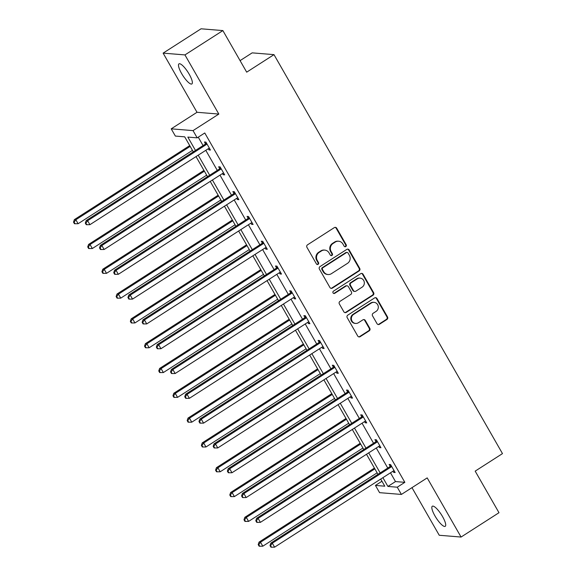 <?xml version="1.0" encoding="UTF-8"?>
<svg xmlns="http://www.w3.org/2000/svg" width="576" height="576" viewBox="0 0 576 576"><rect width="100%" height="100%" fill="white"/><g stroke="black" fill="none" stroke-linecap="round" stroke-linejoin="round"><path stroke-width="0.86" d="M345.802 246.564A1.282 1.217 94.7 0 0 346.212 244.807L336.715 228.226A1.829 1.735 94.7 0 0 334.332 227.614L307.534 244.814A1.829 1.735 94.7 0 0 306.936 247.327L316.433 263.916A1.282 1.217 94.7 0 0 318.103 264.341A1.282 1.217 94.7 0 0 318.521 262.577L317.29 260.431A5.861 5.558 94.7 0 1 319.198 252.382L321.43 250.949A5.861 5.558 94.7 0 1 329.054 252.886L330.286 255.031A1.282 1.217 94.7 0 0 331.949 255.456A1.282 1.217 94.7 0 0 332.366 253.692L331.135 251.546A5.861 5.558 94.7 0 1 333.043 243.497L335.275 242.057A5.861 5.558 94.7 0 1 342.9 244.001L344.131 246.146A1.282 1.217 94.7 0 0 345.802 246.564M344.779 246.686A1.282 1.217 94.7 0 0 345.622 244.757L336.125 228.175A1.829 1.735 94.7 0 0 335.081 227.354M317.081 264.463A1.282 1.217 94.7 0 0 317.93 262.526L316.699 260.381L317.29 260.431M330.926 255.578A1.282 1.217 94.7 0 0 331.776 253.642L330.552 251.496L331.135 251.546M434.995 515.974A11.938 3.067 57.3 0 1 432.324 506.232A11.938 3.067 57.3 0 1 442.548 516.586A11.938 3.067 57.3 0 1 445.219 526.327A11.938 3.067 57.3 0 1 434.995 515.974M181.649 73.591A11.938 3.067 57.3 0 1 178.978 63.857A11.938 3.067 57.3 0 1 189.194 74.21A11.938 3.067 57.3 0 1 191.866 83.945A11.938 3.067 57.3 0 1 181.649 73.591M163.123 53.136L201.053 28.8L222.876 30.586L184.946 54.914L163.123 53.136L197.006 112.284L171.216 128.837L193.039 130.615L197.186 137.851L187.834 137.088L195.48 150.437M411.977 487.656L439.243 535.262L461.066 537.048L427.19 477.893L401.4 494.438L379.577 492.66L375.437 485.424L384.782 486.187L380.714 479.074M222.876 30.586L246.686 72.166L273.989 54.641L502.481 453.607L475.178 471.132L498.989 512.712L461.066 537.048M377.035 323.69A1.829 1.735 94.7 0 0 379.418 324.295L386.942 319.471A1.829 1.735 94.7 0 0 387.533 316.958L376.985 298.541A1.829 1.735 94.7 0 0 374.602 297.929L347.803 315.13A1.829 1.735 94.7 0 0 347.206 317.642L357.754 336.067A1.829 1.735 94.7 0 0 360.137 336.672L369.223 330.84A1.829 1.735 94.7 0 0 369.814 328.327L365.299 320.443A1.829 1.735 94.7 0 0 362.916 319.838L358.416 322.726A4.896 4.644 94.7 0 1 351.497 319.694A4.896 4.644 94.7 0 1 353.635 314.374L371.275 303.055A4.896 4.644 94.7 0 1 378.194 306.086A4.896 4.644 94.7 0 1 376.056 311.407L373.118 313.294A1.829 1.735 94.7 0 0 372.521 315.806L377.035 323.69M197.006 112.284L218.83 114.07L184.946 54.914M218.83 114.07L193.039 130.615M390.478 472.81L395.496 481.572L404.842 482.335L204.768 132.984L197.186 137.851M404.842 482.335L397.26 487.202L401.4 494.438M359.143 270.929A1.829 1.735 94.7 0 0 359.734 268.416L349.186 249.998A1.829 1.735 94.7 0 0 346.802 249.394L320.004 266.587A1.829 1.735 94.7 0 0 319.406 269.107L329.954 287.525A1.829 1.735 94.7 0 0 332.338 288.13L359.143 270.929L358.553 270.878A1.829 1.735 94.7 0 0 359.143 268.366L348.595 249.948A1.829 1.735 94.7 0 0 347.551 249.127M363.089 274.27L373.637 292.687A1.829 1.735 94.7 0 1 373.039 295.2L346.241 312.401A1.829 1.735 94.7 0 1 343.858 311.796L339.343 303.912A1.829 1.735 94.7 0 1 339.934 301.392L350.806 294.422A1.829 1.735 94.7 0 0 351.403 291.902L348.408 286.675A1.829 1.735 94.7 0 0 346.025 286.07L334.706 293.328A1.282 1.217 94.7 0 1 332.899 292.536A1.282 1.217 94.7 0 1 333.454 291.146L360.706 273.665A1.829 1.735 94.7 0 1 363.089 274.27L362.498 274.219L373.046 292.637L373.637 292.687M273.989 54.641L252.166 52.862L240.077 60.624M193.298 151.841L184.709 136.836L175.363 136.073L171.216 128.837M381.953 481.241L375.437 485.424M377.986 474.322L366.502 454.27M363.78 449.51L352.296 429.458M349.574 424.706L338.09 404.654M335.369 399.902L323.885 379.85M321.163 375.091L309.679 355.046M306.958 350.287L295.474 330.235M292.752 325.483L281.268 305.431M278.539 300.679L267.055 280.627M264.334 275.868L252.85 255.816M250.128 251.064L238.644 231.012M235.922 226.26L224.438 206.208M221.717 201.449L210.233 181.397M207.511 176.645L196.027 156.593M382.889 477.677L387.914 486.439L397.26 487.202M198.202 155.196L209.686 175.248M212.414 180L223.891 200.052M226.62 204.811L238.104 224.856M240.826 229.615L252.31 249.667M255.031 254.419L266.515 274.471M269.237 279.223L280.721 299.275M283.442 304.034L294.926 324.086M297.648 328.838L309.132 348.89M311.861 353.642L323.338 373.694M326.066 378.454L337.55 398.506M340.272 403.258L351.756 423.31M354.478 428.062L365.962 448.114M368.683 452.873L380.167 472.918M395.496 481.572L387.914 486.439M198.252 137.167L203.069 145.577M205.79 150.329L217.274 170.381M219.996 175.133L231.48 195.185M234.202 199.944L245.686 219.989M248.407 224.748L259.891 244.8M262.613 249.552L274.097 269.604M276.826 274.363L288.302 294.408M291.031 299.167L302.515 319.219M305.237 323.971L316.721 344.023M319.442 348.775L330.926 368.827M333.648 373.586L345.132 393.638M347.854 398.39L359.338 418.442M362.059 423.194L373.543 443.246M376.272 448.006L387.749 468.05M390.139 466.236L389.124 464.458L390.593 464.58L395.15 472.529L393.674 472.406L392.983 471.197M375.934 441.432L374.918 439.654L376.387 439.769L380.945 447.725L379.469 447.602L378.778 446.393M361.728 416.621L360.706 414.842L362.182 414.965L366.739 422.914L365.263 422.798L364.572 421.589M347.522 391.817L346.5 390.038L347.976 390.161L352.526 398.11L351.058 397.987L350.366 396.785M333.317 367.013L332.294 365.234L333.77 365.35L338.321 373.306L336.852 373.183L336.154 371.974M319.104 342.202L318.089 340.423L319.565 340.546L324.115 348.494L322.639 348.379L321.948 347.17M304.898 317.398L303.883 315.619L305.359 315.742L309.91 323.69L308.434 323.568L307.742 322.366M290.693 292.594L289.678 290.815L291.146 290.938L295.704 298.886L294.228 298.764L293.537 297.554M276.487 267.79L275.472 266.004L276.941 266.126L281.498 274.075L280.022 273.96L279.331 272.75M262.282 242.978L261.259 241.2L262.735 241.322L267.293 249.271L265.817 249.149L265.126 247.946M248.076 218.174L247.054 216.396L248.53 216.518L253.08 224.467L251.611 224.345L250.92 223.135M233.87 193.37L232.848 191.592L234.324 191.707L238.874 199.663L237.398 199.541L236.707 198.331M219.658 168.559L218.642 166.781L220.118 166.903L224.669 174.852L223.193 174.737L222.502 173.527M205.452 143.755L204.437 141.977L205.913 142.099L210.463 150.048L208.987 149.926L208.296 148.716M208.987 149.926L210.017 149.27M223.193 174.737L224.222 174.074M237.398 199.541L238.428 198.878M251.611 224.345L252.634 223.69M265.817 249.149L266.846 248.494M280.022 273.96L281.052 273.298M294.228 298.764L295.258 298.102M308.434 323.568L309.463 322.913M322.639 348.379L323.669 347.717M336.852 373.183L337.874 372.521M351.058 397.987L352.08 397.332M365.263 422.798L366.293 422.136M379.469 447.602L380.498 446.94M393.674 472.406L394.704 471.751M338.616 241.214L338.026 241.171A5.861 5.558 94.7 0 0 334.685 242.014L335.275 242.057M330.552 251.496A5.861 5.558 94.7 0 1 332.453 243.446L334.685 242.014M324.763 250.099L324.173 250.056A5.861 5.558 94.7 0 0 320.839 250.898L321.43 250.949M316.699 260.381A5.861 5.558 94.7 0 1 318.607 252.331L320.839 250.898M331.006 288.338A1.829 1.735 94.7 0 0 331.747 288.079L358.553 270.878M348.084 253.051A1.282 1.217 94.7 0 0 346.421 252.626L322.891 267.725A1.282 1.217 94.7 0 0 322.474 269.482L323.77 271.75A5.861 5.558 94.7 0 0 331.394 273.686L347.479 263.369A5.861 5.558 94.7 0 0 349.38 255.312L348.084 253.051M347.148 252.439L346.558 252.396A1.282 1.217 94.7 0 0 345.83 252.576L346.421 252.626M328.061 274.529L327.47 274.478A5.861 5.558 94.7 0 1 323.179 271.699L321.883 269.438A1.282 1.217 94.7 0 1 322.301 267.674L345.83 252.576M344.902 312.61A1.829 1.735 94.7 0 0 345.65 312.35L372.449 295.15A1.829 1.735 94.7 0 0 373.046 292.637M347.069 285.804L346.478 285.761A1.829 1.735 94.7 0 0 345.434 286.02L334.116 293.285L334.706 293.328M333.684 293.45A1.282 1.217 94.7 0 0 334.116 293.285M362.088 287.179A4.896 4.644 94.7 0 0 360.094 278.129A4.896 4.644 94.7 0 0 357.3 278.834L351.086 282.823A1.829 1.735 94.7 0 0 350.489 285.336L353.484 290.563A1.829 1.735 94.7 0 0 355.867 291.168L362.088 287.179M360.094 278.129L359.503 278.078A4.896 4.644 94.7 0 0 356.71 278.784L357.3 278.834M354.823 291.434L354.233 291.384A1.829 1.735 94.7 0 1 352.894 290.52L349.898 285.286A1.829 1.735 94.7 0 1 350.496 282.773L356.71 278.784M362.498 274.219A1.829 1.735 94.7 0 0 361.447 273.398M374.069 302.35L373.478 302.299A4.896 4.644 94.7 0 0 370.685 303.005L371.275 303.055M355.622 323.431L355.039 323.388A4.896 4.644 94.7 0 1 353.045 314.33L370.685 303.005M358.805 336.881A1.829 1.735 94.7 0 0 359.546 336.622L368.633 330.79A1.829 1.735 94.7 0 0 369.223 328.277L364.716 320.393A1.829 1.735 94.7 0 0 363.665 319.579M378.086 324.511A1.829 1.735 94.7 0 0 378.828 324.245L386.352 319.421A1.829 1.735 94.7 0 0 386.942 316.908L376.394 298.49A1.829 1.735 94.7 0 0 375.35 297.67M189.727 145.598L74.362 219.622L75.838 219.744L78.113 223.718L192.449 150.358M190.174 146.376L75.838 219.744L74.11 222.163L73.519 222.12L74.426 223.711L75.017 223.754L74.11 222.163M78.113 223.718L75.017 223.754M73.519 222.12L74.362 219.622M206.258 144.59L204.782 144.468L86.162 220.586L87.638 220.709L206.258 144.59A1.865 1.771 94.7 0 0 206.762 144.115L206.928 143.878M85.903 223.128L85.313 223.085L86.227 224.669L86.818 224.719L85.903 223.128L87.638 220.709L89.914 224.683L208.534 148.565A1.865 1.771 94.7 0 1 209.167 148.32L209.448 148.27M204.782 144.468A1.865 1.771 94.7 0 0 205.286 143.993L206.237 142.661M86.162 220.586L85.313 223.085M86.818 224.719L89.914 224.683M203.933 170.402L88.574 244.433L90.043 244.548L92.326 248.522L206.662 175.162M204.379 171.187L90.043 244.548L88.315 246.974L87.725 246.924L88.632 248.515L89.222 248.566L88.315 246.974M92.326 248.522L89.222 248.566M87.725 246.924L88.574 244.433M218.138 195.214L102.78 269.237L104.256 269.359L106.531 273.334L220.867 199.966M218.592 195.991L104.256 269.359L102.521 271.778L101.93 271.728L102.845 273.319L103.435 273.37L102.521 271.778M106.531 273.334L103.435 273.37M101.93 271.728L102.78 269.237M220.464 169.394L218.988 169.279L100.368 245.39L101.844 245.513L220.464 169.394A1.865 1.771 94.7 0 0 220.968 168.919L221.134 168.682M100.109 247.939L99.518 247.889L100.433 249.48L101.023 249.523L100.109 247.939L101.844 245.513L104.119 249.487L222.739 173.369A1.865 1.771 94.7 0 1 223.373 173.124L223.654 173.074M218.988 169.279A1.865 1.771 94.7 0 0 219.492 168.797L220.442 167.472M100.368 245.39L99.518 247.889M101.023 249.523L104.119 249.487M234.67 194.206L233.201 194.083L114.574 270.202L116.05 270.317L234.67 194.206A1.865 1.771 94.7 0 0 235.174 193.723L235.339 193.486M114.314 272.743L113.731 272.693L114.638 274.284L115.229 274.334L114.314 272.743L116.05 270.317L118.325 274.298L236.952 198.18A1.865 1.771 94.7 0 1 237.578 197.928L237.859 197.878M233.201 194.083A1.865 1.771 94.7 0 0 233.698 193.608L234.648 192.276M114.574 270.202L113.731 272.693M115.229 274.334L118.325 274.298M232.351 220.018L116.986 294.041L118.462 294.163L120.737 298.138L235.073 224.77M232.798 220.795L118.462 294.163L116.726 296.582L116.136 296.539L117.05 298.123L117.641 298.174L116.726 296.582M120.737 298.138L117.641 298.174M116.136 296.539L116.986 294.041M248.882 219.01L247.406 218.887L128.779 295.006L130.255 295.128L248.882 219.01A1.865 1.771 94.7 0 0 249.379 218.534L249.552 218.297M128.527 297.547L127.937 297.497L128.844 299.088L129.434 299.138L128.527 297.547L130.255 295.128L132.53 299.102L251.158 222.984A1.865 1.771 94.7 0 1 251.791 222.739L252.065 222.689M247.406 218.887A1.865 1.771 94.7 0 0 247.903 218.412L248.854 217.08M128.779 295.006L127.937 297.497M129.434 299.138L132.53 299.102M246.557 244.822L131.191 318.852L132.667 318.967L134.942 322.942L249.278 249.581M247.003 245.606L132.667 318.967L130.932 321.394L130.342 321.343L131.256 322.934L131.846 322.978L130.932 321.394M134.942 322.942L131.846 322.978M130.342 321.343L131.191 318.852M263.088 243.814L261.612 243.698L142.985 319.81L144.461 319.932L263.088 243.814A1.865 1.771 94.7 0 0 263.585 243.338L263.758 243.101M142.733 322.351L142.142 322.308L143.05 323.899L143.64 323.942L142.733 322.351L144.461 319.932L146.736 323.906L265.363 247.788A1.865 1.771 94.7 0 1 265.997 247.543L266.27 247.493M261.612 243.698A1.865 1.771 94.7 0 0 262.109 243.216L263.059 241.884M142.985 319.81L142.142 322.308M143.64 323.942L146.736 323.906M260.762 269.633L145.397 343.656L146.873 343.778L149.148 347.753L263.484 274.385M261.209 270.41L146.873 343.778L145.138 346.198L144.554 346.147L145.462 347.738L146.052 347.789L145.138 346.198M149.148 347.753L146.052 347.789M144.554 346.147L145.397 343.656M277.294 268.625L275.818 268.502L157.198 344.621L158.666 344.736L277.294 268.625A1.865 1.771 94.7 0 0 277.79 268.142L277.963 267.905M156.938 347.162L156.348 347.112L157.255 348.703L157.846 348.754L156.938 347.162L158.666 344.736L160.949 348.71L279.569 272.599A1.865 1.771 94.7 0 1 280.202 272.347L280.476 272.297M275.818 268.502A1.865 1.771 94.7 0 0 276.322 268.02L277.265 266.695M157.198 344.621L156.348 347.112M157.846 348.754L160.949 348.71M274.968 294.437L159.602 368.46L161.078 368.582L163.354 372.557L277.69 299.189M275.414 295.214L161.078 368.582L159.35 371.002L158.76 370.958L159.667 372.542L160.258 372.593L159.35 371.002M163.354 372.557L160.258 372.593M158.76 370.958L159.602 368.46M291.499 293.429L290.023 293.306L171.403 369.425L172.872 369.547L291.499 293.429A1.865 1.771 94.7 0 0 292.003 292.946L292.169 292.716M171.144 371.966L170.554 371.916L171.468 373.507L172.051 373.558L171.144 371.966L172.872 369.547L175.154 373.522L293.774 297.403A1.865 1.771 94.7 0 1 294.408 297.158L294.682 297.108M290.023 293.306A1.865 1.771 94.7 0 0 290.527 292.831L291.47 291.499M171.403 369.425L170.554 371.916M172.051 373.558L175.154 373.522M289.174 319.241L173.808 393.264L175.284 393.386L177.559 397.361L291.895 324M289.62 320.026L175.284 393.386L173.556 395.813L172.966 395.762L173.873 397.354L174.463 397.397L173.556 395.813M177.559 397.361L174.463 397.397M172.966 395.762L173.808 393.264M305.705 318.233L304.229 318.11L185.609 394.229L187.085 394.351L305.705 318.233A1.865 1.771 94.7 0 0 306.209 317.758L306.374 317.52M185.35 396.77L184.759 396.727L185.674 398.311L186.264 398.362L185.35 396.77L187.085 394.351L189.36 398.326L307.98 322.207A1.865 1.771 94.7 0 1 308.614 321.962L308.894 321.912M304.229 318.11A1.865 1.771 94.7 0 0 304.733 317.635L305.683 316.303M185.609 394.229L184.759 396.727M186.264 398.362L189.36 398.326M303.379 344.045L188.021 418.075L189.49 418.19L191.772 422.172L306.108 348.804M303.826 344.83L189.49 418.19L187.762 420.617L187.171 420.566L188.078 422.158L188.669 422.208L187.762 420.617M191.772 422.172L188.669 422.208M187.171 420.566L188.021 418.075M319.91 343.037L318.434 342.922L199.814 419.04L201.29 419.155L319.91 343.037A1.865 1.771 94.7 0 0 320.414 342.562L320.58 342.324M199.555 421.582L198.965 421.531L199.879 423.122L200.47 423.166L199.555 421.582L201.29 419.155L203.566 423.13L322.186 347.018A1.865 1.771 94.7 0 1 322.819 346.766L323.1 346.716M318.434 342.922A1.865 1.771 94.7 0 0 318.938 342.439L319.889 341.114M199.814 419.04L198.965 421.531M200.47 423.166L203.566 423.13M317.585 368.856L202.226 442.879L203.702 443.002L205.978 446.976L320.314 373.608M318.038 369.634L203.702 443.002L201.967 445.421L201.377 445.37L202.291 446.962L202.882 447.012L201.967 445.421M205.978 446.976L202.882 447.012M201.377 445.37L202.226 442.879M331.798 393.66L216.432 467.683L217.908 467.806L220.183 471.78L334.519 398.419M332.244 394.438L217.908 467.806L216.173 470.225L215.582 470.182L216.497 471.773L217.087 471.816L216.173 470.225M220.183 471.78L217.087 471.816M215.582 470.182L216.432 467.683M346.003 418.464L230.638 492.494L232.114 492.61L234.389 496.591L348.725 423.223M346.45 419.249L232.114 492.61L230.378 495.036L229.788 494.986L230.702 496.577L231.293 496.627L230.378 495.036M234.389 496.591L231.293 496.627M229.788 494.986L230.638 492.494M334.116 367.848L332.647 367.726L214.02 443.844L215.496 443.966L334.116 367.848A1.865 1.771 94.7 0 0 334.62 367.366L334.786 367.128M213.761 446.386L213.178 446.335L214.085 447.926L214.675 447.977L213.761 446.386L215.496 443.966L217.771 447.941L336.398 371.822A1.865 1.771 94.7 0 1 337.025 371.57L337.306 371.527M332.647 367.726A1.865 1.771 94.7 0 0 333.144 367.25L334.094 365.918M214.02 443.844L213.178 446.335M214.675 447.977L217.771 447.941M348.329 392.652L346.853 392.53L228.226 468.648L229.702 468.77L348.329 392.652A1.865 1.771 94.7 0 0 348.826 392.177L348.998 391.939M227.974 471.19L227.383 471.146L228.29 472.73L228.881 472.781L227.974 471.19L229.702 468.77L231.977 472.745L350.604 396.626A1.865 1.771 94.7 0 1 351.238 396.382L351.511 396.331M346.853 392.53A1.865 1.771 94.7 0 0 347.35 392.054L348.3 390.722M228.226 468.648L227.383 471.146M228.881 472.781L231.977 472.745M362.534 417.456L361.058 417.341L242.431 493.452L243.907 493.574L362.534 417.456A1.865 1.771 94.7 0 0 363.031 416.981L363.204 416.743M242.179 496.001L241.589 495.95L242.496 497.542L243.086 497.585L242.179 496.001L243.907 493.574L246.182 497.549L364.81 421.438A1.865 1.771 94.7 0 1 365.443 421.186L365.717 421.135M361.058 417.341A1.865 1.771 94.7 0 0 361.555 416.858L362.506 415.534M242.431 493.452L241.589 495.95M243.086 497.585L246.182 497.549M360.209 443.275L244.843 517.298L246.319 517.421L248.594 521.395L362.93 448.027M360.655 444.053L246.319 517.421L244.584 519.84L244.001 519.79L244.908 521.381L245.498 521.431L244.584 519.84M248.594 521.395L245.498 521.431M244.001 519.79L244.843 517.298M376.74 442.267L375.264 442.145L256.644 518.263L258.113 518.378L376.74 442.267A1.865 1.771 94.7 0 0 377.237 441.785L377.41 441.547M256.385 520.805L255.794 520.754L256.702 522.346L257.292 522.396L256.385 520.805L258.113 518.378L260.395 522.36L379.015 446.242A1.865 1.771 94.7 0 1 379.649 445.99L379.922 445.946M375.264 442.145A1.865 1.771 94.7 0 0 375.768 441.67L376.711 440.338M256.644 518.263L255.794 520.754M257.292 522.396L260.395 522.36M374.414 468.079L259.049 542.102L260.525 542.225L262.8 546.199L377.136 472.831M374.861 468.857L260.525 542.225L258.797 544.644L258.206 544.601L259.114 546.192L259.704 546.235L258.797 544.644M262.8 546.199L259.704 546.235M258.206 544.601L259.049 542.102M390.946 467.071L389.47 466.949L270.85 543.067L272.318 543.19L390.946 467.071A1.865 1.771 94.7 0 0 391.45 466.596L391.615 466.358M270.59 545.609L270 545.558L270.914 547.15L271.498 547.2L270.59 545.609L272.318 543.19L274.601 547.164L393.221 471.046A1.865 1.771 94.7 0 1 393.854 470.801L394.128 470.75M389.47 466.949A1.865 1.771 94.7 0 0 389.974 466.474L390.917 465.142M270.85 543.067L270 545.558M271.498 547.2L274.601 547.164M345.622 244.757L346.212 244.807M317.93 262.526L318.521 262.577M331.776 253.642L332.366 253.692M332.453 243.446L333.043 243.497M318.607 252.331L319.198 252.382M336.125 228.175L336.715 228.226M331.747 288.079L332.338 288.13M348.595 249.948L349.186 249.998M359.143 268.366L359.734 268.416M322.301 267.674L322.891 267.725M321.883 269.438L322.474 269.482M323.179 271.699L323.77 271.75M372.449 295.15L373.039 295.2M345.65 312.35L346.241 312.401M345.434 286.02L346.025 286.07M350.496 282.773L351.086 282.823M349.898 285.286L350.489 285.336M352.894 290.52L353.484 290.563M353.045 314.33L353.635 314.374M364.716 320.393L365.299 320.443M369.223 328.277L369.814 328.327M368.633 330.79L369.223 330.84M359.546 336.622L360.137 336.672M376.394 298.49L376.985 298.541M386.942 316.908L387.533 316.958M386.352 319.421L386.942 319.471M378.828 324.245L379.418 324.295M206.762 144.115L205.286 143.993M220.968 168.919L219.492 168.797M235.174 193.723L233.698 193.608M249.379 218.534L247.903 218.412M263.585 243.338L262.109 243.216M277.79 268.142L276.322 268.02M292.003 292.946L290.527 292.831M306.209 317.758L304.733 317.635M320.414 342.562L318.938 342.439M334.62 367.366L333.144 367.25M348.826 392.177L347.35 392.054M363.031 416.981L361.555 416.858M377.237 441.785L375.768 441.67M391.45 466.596L389.974 466.474"/></g></svg>
